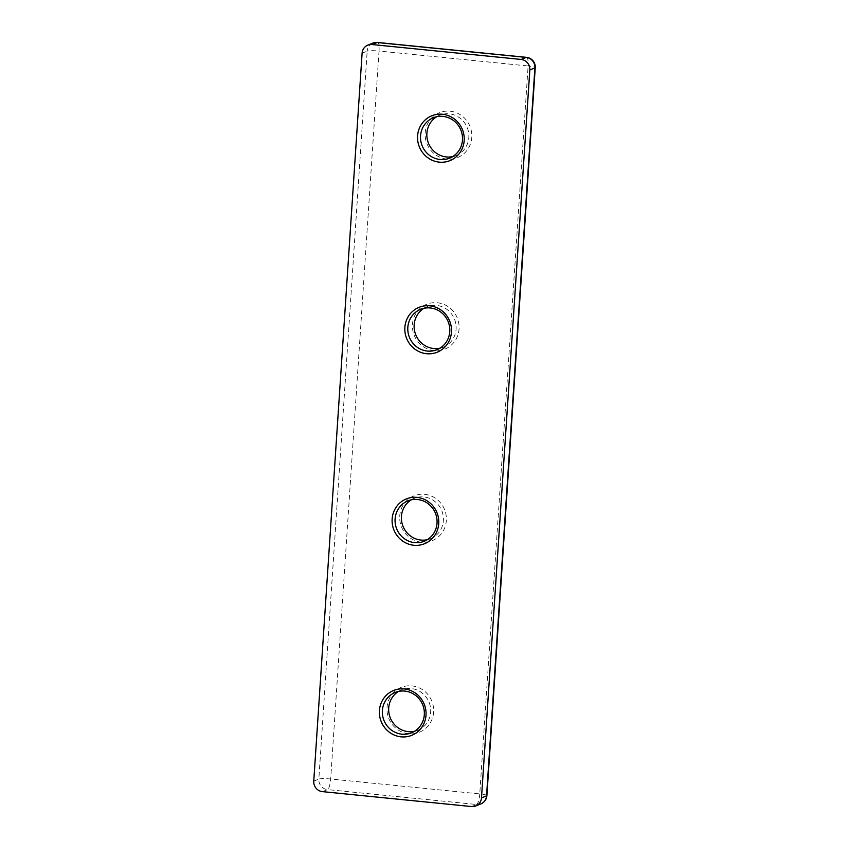 <?xml version="1.0" encoding="UTF-8"?>
<svg xmlns="http://www.w3.org/2000/svg" width="849" height="849" viewBox="0 0 849 849"><rect width="100%" height="100%" fill="white"/><g stroke="black" fill="none" stroke-linecap="round" stroke-linejoin="round"><path stroke-width="0.64" stroke-dasharray="4.25 3.18" d="M446.892 159.081A24.197 23.21 68 0 1 429.106 121.152A24.197 23.21 68 0 1 469.455 125.185A24.197 23.21 68 0 1 446.892 159.081M434.168 350.648A24.197 23.21 68 0 1 416.381 312.708A24.197 23.21 68 0 1 456.73 316.741A24.197 23.21 68 0 1 434.168 350.648M408.719 733.769A24.197 23.21 68 0 1 390.933 695.84A24.197 23.21 68 0 1 431.281 699.873A24.197 23.21 68 0 1 408.719 733.769M421.444 542.214A24.197 23.21 68 0 1 403.657 504.274A24.197 23.21 68 0 1 444.006 508.307A24.197 23.21 68 0 1 421.444 542.214M411.203 499.87A21.777 20.885 68 0 1 414.259 498.321A21.777 20.885 68 0 1 441.777 510.705A21.777 20.885 68 0 1 430.549 538.712A21.777 20.885 68 0 1 427.27 539.72M398.478 691.436A21.777 20.885 68 0 1 401.535 689.887A21.777 20.885 68 0 1 429.053 702.272A21.777 20.885 68 0 1 417.825 730.278A21.777 20.885 68 0 1 414.545 731.286M423.927 308.314A21.777 20.885 68 0 1 426.983 306.765A21.777 20.885 68 0 1 454.502 319.15A21.777 20.885 68 0 1 443.274 347.156A21.777 20.885 68 0 1 439.994 348.154M436.651 116.748A21.777 20.885 68 0 1 439.708 115.199A21.777 20.885 68 0 1 467.226 127.583A21.777 20.885 68 0 1 455.998 155.59A21.777 20.885 68 0 1 452.719 156.598M313.759 781.133L318.831 779.085A9.679 9.286 -112 0 0 327.512 789.602A9.679 2.441 -84.3 0 0 330.675 779L379.025 51.057L528.12 65.967L479.77 793.911L330.675 779A9.679 1.231 3.8 0 0 318.831 779.085L367.182 51.152L362.109 53.19M372.881 43.108A9.679 9.286 -112 0 0 367.182 51.152A9.679 1.231 3.8 0 1 379.025 51.057A9.679 2.441 95.7 0 0 377.455 42.45M526.55 57.361A9.679 2.441 -84.3 0 1 528.12 65.967A9.679 1.231 3.8 0 1 535.241 67.633M486.891 795.566A9.679 1.231 3.8 0 0 479.77 793.911A9.679 2.441 95.7 0 1 476.597 804.502A9.679 9.286 -112 0 0 480.852 803.907M471.535 806.55L476.597 804.502L327.512 789.602L322.44 791.639M414.259 498.321L407.923 500.878M430.549 538.712L424.213 541.269M401.535 689.887L395.199 692.444M417.825 730.278L411.489 732.836M426.983 306.765L420.648 309.312M443.274 347.156L436.938 349.703M439.708 115.199L433.372 117.756M455.998 155.59L449.662 158.137"/><path stroke-width="1.27" d="M439.294 162.148A24.197 23.21 68 0 1 421.507 124.209A24.197 23.21 68 0 1 461.856 128.252A24.197 23.21 68 0 1 439.294 162.148M426.569 353.715A24.197 23.21 68 0 1 408.783 315.775A24.197 23.21 68 0 1 449.132 319.808A24.197 23.21 68 0 1 426.569 353.715M401.121 736.836A24.197 23.21 68 0 1 383.334 698.907A24.197 23.21 68 0 1 423.683 702.94A24.197 23.21 68 0 1 401.121 736.836M413.845 545.27A24.197 23.21 68 0 1 396.058 507.341A24.197 23.21 68 0 1 436.407 511.374A24.197 23.21 68 0 1 413.845 545.27M362.109 53.19A9.679 9.286 68 0 1 372.064 44.541L521.148 59.451A9.679 9.286 68 0 1 529.829 69.968L481.489 797.901A9.679 9.286 68 0 1 471.535 806.55L322.44 791.639A9.679 9.286 68 0 1 313.759 781.133L362.109 53.19M414.641 542.628A21.777 20.885 68 0 1 395.337 524.013A21.777 20.885 68 0 1 407.923 500.878A21.777 20.885 68 0 1 435.441 513.263A21.777 20.885 68 0 1 424.213 541.269A21.777 20.885 68 0 1 414.641 542.628M427.27 539.72A21.777 20.885 68 0 1 420.977 540.07A21.777 20.885 68 0 1 402.023 523.207A21.777 20.885 68 0 1 411.203 499.87M401.917 734.183A21.777 20.885 68 0 1 382.612 715.569A21.777 20.885 68 0 1 395.199 692.444A21.777 20.885 68 0 1 422.717 704.829A21.777 20.885 68 0 1 411.489 732.836A21.777 20.885 68 0 1 401.917 734.183M414.545 731.286A21.777 20.885 68 0 1 408.252 731.636A21.777 20.885 68 0 1 389.298 714.773A21.777 20.885 68 0 1 398.478 691.436M427.365 351.062A21.777 20.885 68 0 1 408.061 332.447A21.777 20.885 68 0 1 420.648 309.312A21.777 20.885 68 0 1 448.166 321.697A21.777 20.885 68 0 1 436.938 349.703A21.777 20.885 68 0 1 427.365 351.062M439.994 348.154A21.777 20.885 68 0 1 433.701 348.504A21.777 20.885 68 0 1 414.747 331.641A21.777 20.885 68 0 1 423.927 308.314M440.079 159.495A21.777 20.885 68 0 1 420.786 140.881A21.777 20.885 68 0 1 433.372 117.756A21.777 20.885 68 0 1 460.89 130.141A21.777 20.885 68 0 1 449.662 158.137A21.777 20.885 68 0 1 440.079 159.495M452.719 156.598A21.777 20.885 68 0 1 446.415 156.948A21.777 20.885 68 0 1 427.472 140.074A21.777 20.885 68 0 1 436.651 116.748M367.808 45.146L372.881 43.108A9.679 9.286 -112 0 1 377.136 42.503L526.221 57.414A9.679 2.441 -84.3 0 1 526.55 57.361L377.455 42.45A9.679 2.441 95.7 0 0 377.136 42.503L372.064 44.541M526.55 57.361A9.679 9.679 0 0 1 535.241 67.633A9.679 1.231 3.8 0 1 534.902 67.92A9.679 9.286 -112 0 0 526.221 57.414L521.148 59.451M529.829 69.968L534.902 67.92L486.551 795.863A9.679 1.231 3.8 0 0 486.891 795.566L535.241 67.633M475.79 805.945L480.852 803.907A9.679 9.286 -112 0 0 486.551 795.863L481.489 797.901M377.455 42.45A9.679 9.679 0 0 0 372.881 43.108M480.852 803.907A9.679 9.679 0 0 0 486.891 795.566"/></g></svg>
